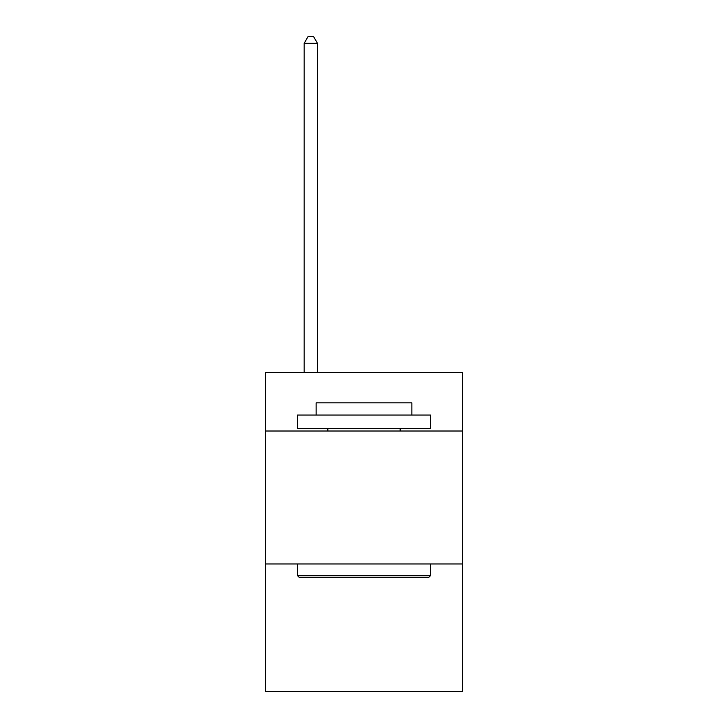<?xml version="1.0" encoding="UTF-8"?>
<svg xmlns="http://www.w3.org/2000/svg" width="728" height="728" viewBox="0 0 728 728"><rect width="100%" height="100%" fill="white"/><g stroke="black" fill="none" stroke-linecap="round" stroke-linejoin="round"><path stroke-width="1.09" d="M462.389 431.012L462.389 372.509L265.611 372.509L265.611 431.012L462.389 431.012L462.389 691.6L265.611 691.6L265.611 431.012M462.389 563.963L265.611 563.963M299.117 577.259L297.524 575.666L430.476 575.666L428.883 577.259L299.117 577.259M430.476 415.051L430.476 428.346L297.524 428.346L297.524 415.051L430.476 415.051M316.134 415.051L316.134 402.821L411.866 402.821L411.866 415.051M430.476 563.963L430.476 575.666M297.524 563.963L297.524 575.666M400.163 428.346L400.163 431.012M327.837 428.346L327.837 431.012M317.463 372.509L317.463 43.316L304.168 43.316L304.168 372.509M304.168 43.316L308.162 36.4L313.477 36.4L317.463 43.316"/></g></svg>
